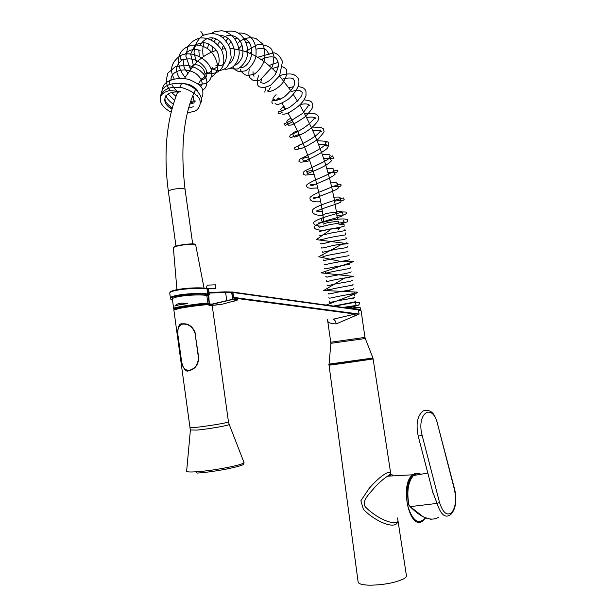 <?xml version="1.0" encoding="UTF-8"?>
<svg xmlns="http://www.w3.org/2000/svg" width="616" height="616" viewBox="0 0 616 616"><rect width="100%" height="100%" fill="white"/><g stroke="black" fill="none" stroke-linecap="round" stroke-linejoin="round"><path stroke-width="0.92" d="M416.986 473.627L414.992 473.997C408.246 476.307 404.535 492.831 407.946 506.583C412.782 521.282 418.641 525.048 425.541 517.879M393.193 475.875C392.769 474.72 391.645 474.459 389.82 475.098L387.295 476.353C383.506 478.809 379.302 482.505 374.674 487.433C369.454 493.762 361.276 500.962 365.35 506.86C375.444 517.425 392.854 525.717 398.021 521.567M373.111 358.951L329.036 365.234L373.111 358.951L390.76 473.75M337.599 363.494C325.995 365.35 326.565 365.481 339.316 363.879L369.138 359.559C375.167 358.504 373.619 358.55 364.503 359.69M329.036 365.234L358.173 582.351C359.074 584.083 362.986 585.031 369.9 585.2C383.668 584.946 394.864 582.859 403.488 578.948C405.775 577.669 406.745 576.499 406.398 575.436L397.559 517.979M397.628 521.844C395.718 529.875 375.829 522.145 363.417 509.386L360.884 500.77L369.138 488.403C376.284 480.28 382.336 475.067 387.302 472.765C389.451 472.056 390.629 472.518 390.844 474.143M387.295 476.353L389.281 475.052C390.398 473.873 390.937 473.727 390.89 474.613L390.79 476.014M169.392 83.322L169.385 80.888L170.401 80.319M171.895 109.171C159.367 102.218 164.418 90.383 178.894 92.161L180.526 91.507L169.685 90.583C162.94 92.077 159.767 95.341 160.183 100.393C161.23 104.989 164.888 108.901 171.14 112.135M169.962 80.357L169.385 80.888M193.84 96.812C193.085 99.854 193.694 101.27 195.68 101.062M323.7 220.004L323.369 221.806C321.752 221.852 321.198 220.636 321.698 218.149L321.737 218.102C322.599 217.602 323.254 218.233 323.7 220.004M352.16 307.985L351.543 306.914M350.342 307.138L350.111 308.239M207.269 285.146L206.168 288.334L207.269 285.146L215.384 284.815L215.6 288.396L207.03 288.758M215.6 288.396L208.108 288.681M207.815 288.688L207.015 288.719M371.633 358.266C383.522 357.203 318.534 366.397 330.245 364.125M329.06 364.118L372.565 358.073M372.934 357.958L365.273 338.515L330.884 343.328L329.052 364.21L329.722 364.171M330.884 343.328L330.754 342.234L364.965 337.399L361.145 310.98L358.512 309.917L233.118 292.515L232.771 292.069L358.05 309.494L232.771 292.069M336.205 323.893C335.697 321.198 334.673 319.642 333.156 319.227L355.109 314.045L359.113 314.06L336.205 323.893C330.861 323.762 328.02 322.745 327.681 320.836L327.627 320.582M354.793 315.939L355.109 314.045L237.83 298.567L237.653 297.844L237.229 298.506L237.668 298.575M206.837 288.457C197.505 287.595 188.65 287.811 180.272 289.112C173.828 290.067 170.309 291.345 169.723 292.947L170.416 297.928C170.563 294.979 196.643 292.292 207.761 293.971L208.601 294.078L207.854 289.012L207.053 288.896C195.903 287.179 169.916 290.013 169.723 292.947L169.808 293.516M237.83 298.567L237.275 298.952M172.465 299.861C162.131 297.074 193.386 292.338 207.523 294.564L206.737 295.218L208.732 294.587L206.784 295.457C196.804 293.863 172.511 296.281 172.349 299.022L173.635 308.27M206.784 295.457L207.977 303.511M174.852 306.075C177.308 305.089 181.528 304.289 187.495 303.688C181.374 304.273 177.162 305.066 174.852 306.075C177.054 303.272 181.266 302.479 187.495 303.688M207.523 294.564L207.053 288.896L206.553 288.388C195.649 286.632 170.124 289.428 170.278 292.33M237.214 298.514L233.395 298.005L233.818 297.335L237.653 297.844M233.425 297.389L233.818 297.335L233.418 294.771L233.025 294.81L233.425 297.389M233.418 294.771L232.702 292.361L233.025 294.81L232.093 294.933M232.702 292.361L231.354 292.046M231.331 292.038L232.417 291.999M173.612 247.162L175.545 246.146C182.167 244.544 188.327 243.797 194.025 243.898L195.226 244.329M173.35 247.655L175.283 246.523C182.144 244.86 188.519 244.082 194.41 244.19L195.649 244.675L204.058 288.119M339.524 228.528C340.163 227.581 328.705 228.898 325.364 230.161M338.769 223.3L338.577 221.937C339.262 220.682 323.408 222.938 323.485 224.085M422.807 516.524L410.241 506.629C421.59 518.102 431.031 521.652 438.569 517.286M410.911 479.017C407.507 486.039 406.83 494.756 408.885 505.166L410.241 506.629L437.075 503.403L439.547 502.525C442.758 512.481 446.723 515.923 451.466 512.851C455.594 507.723 456.572 499.915 454.408 489.427L437.614 424.201C432.517 402.094 416.085 413.167 422.176 435.512L418.279 436.097M420.974 474.243C418.279 472.98 415.777 473.411 413.459 475.529L413.452 475.537C408.062 481.912 406.575 491.799 409.001 505.22M432.871 492.315L437.075 503.403C440.802 514.868 445.353 518.58 450.727 514.537C457.026 508.015 456.456 496.742 454.577 489.081L437.614 424.201M410.179 506.668L409.086 505.374M360.537 310.164C360.483 309.478 358.512 309.055 354.616 308.885L354.038 308.955M209.217 303.572L208.116 296.103L206.837 295.803M207.045 288.858L207.785 288.55L208.493 289.166L209.232 294.463L207.738 295.888M208.901 294.194L208.254 289.058L209.232 294.463M207.446 295.21L207.546 295.942M208.878 305.744L222.545 304.142L237.26 300.084L232.786 299.43L212.035 304.358M226.788 300.485L225.556 292.377L231.647 292.469L231.285 292.007L208.963 292.546L225.456 291.845M211.927 304.25L207.577 304.127C198.983 304.65 179.01 307.584 174.921 308.916L173.905 309.324L173.843 308.87C174.228 307.885 197.628 304.258 207.507 303.665L211.865 304.135L232.886 299.191L237.391 299.769L237.214 298.506M207.592 288.534L206.922 288.542M232.863 299.191L230.345 299.299M233.087 301.494L237.26 300.084M233.68 297.813L232.463 297.651L231.647 292.469M231.701 292.469L232.409 297.274M232.786 299.43L232.671 297.674M173.635 308.47L173.612 308.293C173.997 307.292 197.228 303.68 207.33 303.057L207.322 303.673C196.227 304.366 170.909 308.462 173.874 309.07M177.909 336.282L178.109 336.244C176.838 329.629 178.355 325.587 182.667 324.116C188.604 323.793 192.739 326.896 195.072 333.441L198.737 357.734C198.129 368.522 191.006 370.17 189.027 370.655C185.824 372.441 183.229 368.992 181.235 360.322L177.909 336.282C177.462 327.242 179.002 323.092 182.536 323.839L182.667 324.116M182.536 323.839C184.577 323.631 191.884 323.285 195.349 333.395M242.92 463.355C250.065 464.757 216.539 471.964 197.058 473.073M195.072 333.441L198.452 357.773C197.998 364.687 194.872 368.884 189.081 370.355C184.561 370.324 182.013 366.974 181.435 360.291L181.235 360.322M181.435 360.291L178.109 336.244M425.602 517.91L422.861 520.797C409.625 532.001 399.068 484.068 412.789 474.79L414.676 473.704L418.187 473.527M201.34 97.983L201.825 97.089C203.272 97.328 203.38 88.034 201.186 87.264C201.186 85.84 197.22 83.26 189.304 79.518C184.092 78.209 178.494 78.201 172.511 79.495L169.446 80.788C164.934 82.867 162.509 85.978 162.185 90.113M182.967 59.713C180.85 60.16 179.949 58.82 180.272 55.694L181.22 55.271M211.696 33.195L214.738 31.593M282.282 107.292L283.129 106.699L285.223 109.671M238.061 297.99L359.113 314.06L358.312 309.555L361.145 310.857M358.243 309.517L359.89 309.894M231.608 292.346L232.455 292.307M322.9 214.853L325.98 213.606C331.839 212.474 335.358 212.212 336.513 212.828L337.437 219.204M192.669 243.836L185.054 189.235L183.021 188.473C175.93 188.527 171.032 189.412 168.337 191.122L168.368 191.345M201.825 78.671C209.648 76.415 201.655 62.509 193.932 65.08C191.822 65.75 190.652 67.198 190.406 69.423M290.752 91.022L290.621 90.39L290.914 90.822M278.648 98.252L280.55 99.222M413.59 475.513C415.738 473.673 418.041 473.281 420.497 474.328M422.176 435.512L439.547 502.525M350.288 308.408L360.144 307.53L360.506 310.002M349.572 308.308L359.775 307.438M231.285 292.007L225.487 291.861L225.556 292.377L209.04 293.085M207.392 303.534C197.297 304.165 174.066 307.777 173.674 308.77L173.612 308.293M190.105 427.304L190.128 427.489C191.376 428.744 231.693 422.584 228.436 421.644L212.096 304.774C214.114 303.596 192.377 305.936 180.365 308.216L173.858 310.017M186.694 470.547L186.609 471.51C187.78 472.033 191.083 472.118 196.512 471.771C214.399 470.724 246.061 464.364 243.944 462.347L243.605 462.939M197.058 473.065L196.512 471.771M190.359 429.976L197.058 430.091C209.032 428.998 230.345 425.209 229.206 424.409L243.944 462.339M418.133 473.527L414.753 473.712L412.789 474.79L387.572 476.191M200.423 103.088C204.82 98.876 195.811 84.23 180.711 83.299C168.26 83.029 161.723 86.756 161.092 94.479M168.176 106.491L171.956 108.94M187.472 112.797L194.379 111.342C198.29 110.118 202.556 103.419 198.791 97.852C195.041 93.239 189.428 89.836 181.943 87.649L171.14 87.541C160.63 90.929 160.083 95.041 160.183 100.393M167.937 87.819L167.521 88.619M168.022 93.894L174.544 100.354M189.874 104.119L194.325 102.826M166.135 95.357C166.335 97.952 168.738 100.885 173.327 104.15M188.712 108.046L193.324 106.753M165.689 95.873C164.819 98.545 163.101 101.178 172.203 108.023M179.572 83.183C191.407 83.953 192.038 86.24 194.525 87.503C196.281 88.85 197.382 90.121 197.828 91.314M197.505 95.18L197.082 95.58M193.863 96.789L192.354 96.966M177.785 91.73C174.929 89.312 173.073 87.025 172.203 84.869M171.032 80.557C170.047 72.064 181.674 67.814 190.475 71.086C199.669 73.419 205.02 84.007 200.462 86.325M179.487 78.271C174.944 70.879 175.799 64.834 182.066 60.137M194.556 101.27L193.262 101.17L191.422 103.65C192.038 101.717 191.799 101.016 190.706 101.548M175.96 96.35L171.625 92.546M169.97 90.544L167.259 85.678L166.135 80.581L167.829 73.173L175.183 66.805L184.854 65.15L190.444 65.989L195.734 67.953L200.115 70.678L203.557 73.974L205.921 77.716L206.976 81.666L206.576 85.362L205.128 88.096L202.726 90.267M174.266 78.994C169.246 70.024 171.248 62.255 180.272 55.686M215.908 65.535L220.667 65.781C225.179 64.349 227.035 59.575 226.226 51.467C223.631 42.766 216.332 38.03 212.451 37.899C209.602 37.399 203.958 38.569 200.038 45.353M198.837 50.019L199.261 56.372M211.119 68.977C212.782 69.331 214.691 68.699 216.855 67.082C221.529 62.224 217.764 51.451 216.655 51.036C216.139 49.357 213.228 46.893 207.908 43.628C204.989 42.242 200.785 42.658 195.295 44.876L190.637 54.031L193.378 65.265M205.398 73.627C208.801 74.097 211.242 72.111 212.728 67.66M200.069 50.381C193.717 48.518 188.789 49.765 185.285 54.131M183.229 59.606C183.553 70.093 185.462 68.946 187.741 73.135M182.975 59.706C192.076 57.265 199.646 60.245 205.69 68.646C209.047 77.146 204.489 79.787 200.901 79.849M180.272 55.694C193.155 48.934 213.575 62.07 211.804 75.067C209.563 83.53 205.297 84.061 198.452 84.315M185.077 77.285C179.371 70.44 177.439 63.132 179.287 55.363C182.875 45.938 194.902 42.157 205.39 47.424C215.793 52.645 219.304 66.882 216.863 70.64C215.669 73.52 213.675 75.66 210.888 77.062M205.32 78.109L203.265 77.893M190.413 69.315L185.847 56.156L187.841 46.739C190.883 42.127 195.064 39.193 200.4 37.938C208.639 37.514 215.669 41.457 221.49 49.757C224.024 55.933 224.486 61.454 222.884 66.328C221.337 69.115 219.18 71.21 216.424 72.611C212.936 73.697 209.648 73.604 206.56 72.342M196.473 62.416L194.048 52.645C194.502 45.769 197.228 40.125 202.233 35.705C215.631 30.754 222.684 34.827 229.76 47.032L231.262 57.827C229.298 63.841 227.319 67.36 225.348 68.391C220.99 71.202 216.316 71.133 211.319 68.183M207.484 48.679L208.639 43.952M211.08 39.817L212.951 37.976M203.488 56.626C202.764 55.378 202.102 47.571 204.165 42.627M203.226 35.112C198.39 27.658 202.056 33.195 203.303 35.073M219.589 35.42C222.576 35.328 225.41 36.344 228.097 38.469C228.521 38.454 233.295 43.02 234.519 51.267C234.519 56.957 232.825 61.115 229.437 63.725M217.81 44.737L219.735 41.133M223 37.715C230.869 32.201 238.507 37.73 240.417 41.68C241.795 43.143 244.321 51.367 241.888 57.881C239.485 62.385 237.098 64.811 234.719 65.157M228.698 44.737L231.085 41.688M234.842 38.854L237.145 37.915M243.536 37.984C248.618 41.172 250.55 41.518 251.875 51.644C251.128 63.864 243.343 68.599 240.117 67.467M236.467 64.495L236.228 64.026M214.437 31.84L220.844 30.815C223.731 30.577 227.427 32.171 231.947 35.597C236.706 40.594 239.131 46.516 239.224 53.369C238.669 59.313 236.482 63.848 232.663 66.967C229.137 68.961 226.334 69.654 224.278 69.046M282.359 114.045C285.146 114.892 290.436 112.328 298.213 106.352C302.379 102.71 304.989 99.03 306.029 95.295L305.929 90.983L304.943 89.366C303.057 88.173 305.605 88.304 298.236 86.471M293.616 86.671L288.827 87.788M276.099 94.672C273.92 96.643 272.865 98.221 272.95 99.392C273.981 99.138 274.982 99.623 275.937 100.839M275.067 103.596L276.984 104.489C278.532 104.666 282.128 103.064 287.764 99.684C292.916 95.357 296.535 90.529 298.606 85.224C299.16 81.582 298.999 79.264 298.106 78.278L296.234 76.053L293.755 74.613C293.447 73.974 285.955 73.135 279.602 75.745M272.826 103.48C271.641 102.756 271.564 101.648 272.603 100.169C274.69 101.309 278.617 100.216 284.392 96.897C290.39 91.445 293.732 87.333 294.425 84.569L294.556 81.089L293.278 78.902C293.801 79.148 291.329 76.53 282.274 79.21M270.37 87.495L268.676 90.629M268.961 91.668C269.2 90.76 268.684 90.506 267.398 90.914C269.947 92.901 278.139 88.666 282.79 82.744C287.472 75.961 286.964 70.886 286.586 70.917C286.879 69.554 285.57 68.183 282.659 66.805M278.263 66.636L272.303 68.561M261.438 79.61L260.691 82.644L264.087 83.445C267.96 82.09 271.656 79.148 275.175 74.621C277.539 69.639 278.609 66.22 278.386 64.357C277.593 60.368 276.692 58.281 275.683 58.104C274.851 56.595 267.513 55.802 261.43 59.76M252.984 71.733L253.168 74.313M253.253 74.598L253.961 76.284M264.78 92.138L265.789 87.264M278.132 62.378L268.907 65.519M269.023 54.447L267.182 51.074C266.797 50.782 265.088 47.047 256.264 49.157M251.875 51.621L249.942 53.276M248.833 42.011L246.13 42.773M242.065 45.214L238.9 48.548M211.973 51.983L212.551 46.408M214.206 41.642L215.823 38.808M225.025 31.57C234.619 30.307 236.275 31.901 239.894 34.196C244.144 37.176 248.556 46.154 247.547 53.854C247.008 62.154 239.316 68.969 236.844 69.061L229.214 68.676M222.06 49.118L223.423 45.153M226.018 40.725L228.02 38.408M238.354 33.125C248.217 32.171 258.296 39.809 255.663 57.773C253.392 63.956 249.934 68.338 245.276 70.932C240.286 71.495 237.699 71.525 237.514 71.009C236.167 70.678 234.565 69.315 232.717 66.928M233.479 48.803L233.972 47.94M237.414 43.451C243.089 38.277 249.264 36.629 255.948 38.5L262.216 43.605C264.364 46.801 265.219 51.944 264.772 59.036C262.732 65.604 259.244 70.624 254.316 74.097C249.734 75.437 246.631 75.629 244.999 74.675C242.234 72.888 240.687 71.032 240.355 69.123M245.591 51.552L258.065 44.175C265.604 44.883 270.178 46.77 271.795 49.834L274.035 56.533L272.649 66.474L259.906 80.219C251.151 81.158 252.776 79.664 250.381 78.263C249.519 77.008 248.364 76.245 249.157 69.346M257.573 57.273L274.12 52.753C277.662 53.815 280.442 56.749 282.475 61.554L279.61 75.73L270.763 85.147C266.697 87.079 263.625 87.772 261.538 87.241C257.134 87.102 256.125 83.314 258.528 75.86M282.374 112.05C277.115 116.124 277.831 111.427 278.886 111.542L281.381 111.049L289.551 107.4C297.012 101.717 301.155 97.451 301.986 94.61L302.163 92.238L300.169 90.829C298.714 90.783 299.661 89.736 291.283 91.384M278.44 97.952L275.706 100.87M283.884 106.214L280.473 109.471L281.897 110.911M300.346 104.35L304.766 103.881C307.245 103.888 308.778 104.358 309.363 105.29C308.693 105.428 308.547 105.313 308.924 104.943L302.849 113.244L291.045 120.705L284.145 123.824L285.108 125.479L292.862 121.768M297.259 100.793L298.098 100.601M304.004 99.838C310.094 100.585 309.116 100.762 310.349 101.317C311.611 101.686 312.435 103.049 312.82 105.398L312.574 106.915C312.543 108.524 309.833 111.996 304.458 117.325C297.389 122.037 292.939 124.617 291.091 125.063L288.388 125.187L286.848 121.298C286.956 120.451 288.327 119.435 290.952 118.234M323.415 221.745C330.723 218.888 343.651 216.532 343.127 215.123L342.442 212.027C341.387 211.296 341.934 211.45 336.328 211.542M322.422 211.65L316.177 211.088L318.079 210.564C323.238 208.023 337.391 203.981 340.402 202.364L340.995 201.524L340.086 197.659C338.977 196.943 339.516 196.989 333.849 197.159M319.927 197.813C309.04 197.351 314.745 198.714 314.714 198.352L320.351 196.019C327.974 193.024 337.699 189.713 338.353 187.818L337.214 183.391C335.45 182.875 339.308 182.629 330.684 182.852M316.755 184.053L310.633 184.654L310.949 185.878L312.412 185.516L320.728 182.066C328.251 178.979 333.087 176.33 335.235 174.105C333.456 172.426 333.01 170.801 333.895 169.246C333.079 168.468 330.73 168.268 326.842 168.645M312.905 170.393C307.623 171.063 305.636 171.641 306.937 172.134L307.746 173.458L317.463 169.462C325.417 165.897 330.176 162.847 331.731 160.322C330.915 160.314 328.675 157.973 330.222 155.278C329.291 154.331 326.657 154.085 322.299 154.547M308.385 156.888L303.172 158.274L302.695 159.02L303.264 160.807C303.01 161.269 304.05 161.107 306.391 160.329C315.415 156.272 322.337 152.337 327.165 148.51L328.859 145.137L328.259 142.234L326.103 141.326L317.086 140.671M303.218 143.651L298.344 145.438L297.952 146.154L298.798 148.71C299.299 149.087 300.57 148.841 302.618 147.979C306.083 146.616 311.272 143.674 318.172 139.17L323.777 132.386L324.085 131.608L323.261 128.698L320.482 127.281L311.18 127.05M320.713 201.779C312.628 202.264 309.101 200.747 310.133 197.235C312.736 195.064 317.024 192.854 323.007 190.614L338.808 184.222C341.372 184.246 341.818 184.962 340.132 186.363L331.616 186.748M317.725 187.949L310.741 188.28L307.838 187.788C307.346 186.232 301.17 186.271 317.548 179.01C325.21 175.829 331.038 173.019 335.042 170.578L337.206 170.101L337.73 171.009L336.867 172.411L327.958 172.511M314.06 174.22L305.382 175.098L303.495 174.436L303.087 172.796L304.173 171.417C305.051 170.278 319.165 164.641 327.181 159.844L332.625 155.917L333.595 158.058C331.239 159.382 337.784 158.589 323.631 158.435M309.733 160.684C298.591 163.348 297.312 162.008 300.3 158.897L314.06 152.175C320.243 148.633 323.716 146.362 324.486 145.361L326.172 142.265C323.092 144.629 327.612 147.124 327.389 145.592C326.372 144.337 323.446 143.982 318.618 144.537M312.92 130.854C317.587 130.222 320.505 130.53 321.668 131.778C320.628 132.163 320.081 131.716 320.027 130.438L320.844 129.93C319.981 133.241 312.651 138.423 305.036 142.342L294.81 147.524C294.279 148.664 294.625 149.388 295.842 149.719L304.751 147.378M304.574 113.721C310.572 113.082 314.275 113.213 315.7 114.099L317.879 115.515L318.741 118.156L317.956 120.682C315.615 124.524 311.272 128.459 304.928 132.486C297.143 136.644 294.887 137.406 293.847 136.829L292.708 133.58C293.462 132.494 291.922 133.064 297.405 130.746M306.545 117.51C311.38 116.717 314.422 117.001 315.661 118.364L314.984 118.649C314.422 118.079 314.46 117.648 315.092 117.356C310.272 123.916 302.91 129.391 293.024 133.787L290.329 134.966L289.628 136.767L290.259 137.329L291.653 137.322L299.114 134.357M321.698 218.149C330.338 215.23 337.637 213.167 343.589 211.95L346.146 212.081L346.654 213.429L344.144 214.899L336.89 215.438M323.015 215.631C311.08 215.323 310.965 210.741 313.867 208.662C316.424 206.475 328.182 202.279 335.119 200.177L343.235 197.882L344.167 199.407L343.605 200.146L334.596 201.078M334.257 306.175L355.085 302.325C358.412 302.133 359.983 302.464 359.79 303.303L358.612 305.105L343.081 307.407M326.218 305.059L355.501 293.786L357.534 292.153L323.747 290.467L344.375 278.186L353.73 276.43L321.067 272.857L353.73 261.554L342.18 261.762L318.741 256.78L341.695 244.267L348.109 243.744L316.316 239.624L331.855 228.705L339.2 228.798M324.378 230.292C316.27 230.384 314.437 228.467 314.614 227.935C313.228 226.888 315.323 225.156 320.897 222.73L333.025 219.874C340.332 218.703 345.145 218.634 347.486 219.666L347.794 220.99L347.347 221.845L338.969 224.655M323.762 226.041L323.793 226.226C313.713 226.303 313.76 223.793 313.944 223.331C312.558 222.492 315.161 220.751 321.737 218.102M318.072 222.715C318.064 223.308 319.835 223 323.369 221.806M343.543 220.644L343.851 221.721C345.237 222.376 343.921 222.091 328.39 224.94C315.785 228.074 320.058 227.227 318.665 226.85M344.46 225.903C344.66 226.419 338.854 227.643 327.05 229.575C316.485 232.324 320.474 231.3 319.265 230.985M344.883 229.46L345.068 230.076C345.684 230.638 346.885 230.384 332.247 232.779C317.833 236.167 319.889 235.62 319.858 235.12M345.314 232.933L345.684 234.249L345.26 234.95C342.072 235.412 331.747 236.983 326.426 238.384C317.571 240.787 321.899 239.378 320.451 239.254M346.292 238.423C345.784 239.87 333.641 240.602 330.053 241.88C322.692 243.874 319.689 244.375 321.044 243.397M346.9 242.604C347.108 243.951 336.444 244.429 330.954 246.007C323.354 248.04 320.243 248.548 321.637 247.532M347.509 246.777C347.678 248.117 337.76 248.541 332.517 250.004C322.514 252.229 322.053 252.737 322.23 251.675M348.125 250.951L347.694 251.636L329.16 255.07C319.673 257.503 324.347 255.963 322.822 255.817M348.733 255.132C349.434 255.663 349.911 255.578 336.498 257.85C323.169 260.668 323.054 261.084 323.423 259.96M349.341 259.313L348.818 260.014L329.814 263.586C321.021 265.781 325.51 264.303 324.016 264.102M349.957 263.486L349.334 264.218L330.877 267.675C321.36 270.024 326.172 268.422 324.609 268.245M350.566 267.667L349.98 268.384L331.824 271.795C322.214 274.151 326.619 272.649 325.202 272.395M351.182 271.849C350.173 273.312 329.737 275.991 327.096 277.192L325.802 276.538M351.79 276.03C352.39 277.308 338.33 278.64 331.878 280.449C324.393 282.19 327.335 281.173 326.395 280.688M352.406 280.211C352.922 281.504 337.383 283.144 331.716 284.815C324.909 286.332 327.958 285.177 327.019 284.931M353.022 284.392C351.905 285.177 357.057 284.376 343.351 286.802C328.459 289.489 328.236 290.544 327.643 289.173M353.63 288.581C354.123 289.89 340.617 291.229 333.834 293.016C326.118 294.694 329.214 293.732 328.259 293.393M354.246 292.762C353.276 293.57 357.75 292.831 344.621 295.21C330.561 297.713 329.421 298.891 328.875 297.605M354.862 296.95C355.286 298.283 341.688 299.715 334.773 301.478C327.111 303.057 330.476 301.986 329.483 301.809M355.478 301.132C356.441 301.416 355.293 301.871 352.013 302.51L333.487 306.067M355.478 302.81L356.094 305.32C355.255 306.152 359.182 305.467 346.369 307.861M321.56 222.291L322.337 222.284M344.136 224.732C343.143 224.494 346.4 223.7 339 224.855M323.808 226.349L322.491 226.38M324.455 234.534L325.364 234.504M325.502 238.608L326.465 238.561M345.907 237.029L346.077 237.738M327.62 242.619L326.596 242.673M327.75 246.731L328.829 246.67M330.107 250.704L328.959 250.781M331.462 254.731L330.238 254.824M331.577 258.859L332.886 258.759M334.526 266.89L336.043 266.759M336.128 270.886L337.807 270.732M337.845 274.875L339.724 274.69M341.841 278.617L339.678 278.84M341.641 282.798L344.221 282.521M347.024 286.363L343.728 286.733M350.142 290.182L345.93 290.652M354.462 295.78L354.269 294.571C353.784 293.986 351.767 293.986 348.225 294.564M353.692 298.236L350.335 298.498M329.252 301.055L329.375 301.447M354.724 302.371L352.082 302.495M365.273 338.515L364.972 337.414M330.754 342.234L327.689 320.844M327.158 319.396L327.681 320.836M170.416 297.936L171.017 299.137M209.286 303.565L208.762 295.01M323.908 221.852L323.739 220.667M323.546 219.335L322.892 214.768C317.517 178.224 305.875 144.298 287.98 112.982M177.639 92.084C166.451 120.243 163.348 153.261 168.337 191.122L175.96 246.03M185.023 189.012C180.095 147.008 183.73 113.575 195.927 88.704M198.29 84.176L200.562 80.373M216.262 50.443C208.131 52.845 200.685 57.727 193.932 65.08L184.361 78.486M181.766 83.198L179.741 87.295M221.206 49.257L225.348 48.726M230.33 48.602C246.639 49.565 261.985 57.55 276.353 72.565M279.479 75.953L290.621 90.39M293.347 94.533L297.513 101.209M299.723 104.966C318.58 138.184 330.846 174.136 336.513 212.828M278.948 98.691L279.61 99.661M281.943 103.18L285.839 109.394M194.025 243.898L194.41 244.19M173.327 247.393L176.946 289.705M338.03 230.037L338.769 228.99M410.156 506.698C415.261 511.773 419.95 515.307 424.239 517.294L431.208 519.419M408.862 505.197C407.037 498.821 407.761 486.517 408.87 484.261C409.886 480.418 411.419 477.508 413.459 475.529M413.452 475.537L427.82 473.073M433.225 493.917L418.256 436.228C415.677 423.893 417.378 415.423 423.354 410.826C433.094 408.708 434.981 416.285 437.807 423.916M349.603 308.316C356.487 307.384 360.006 307.122 360.144 307.53M221.213 304.366L214.584 305.182M207.954 288.619L208.477 289.12M209.232 303.557L208.185 296.111M174.921 308.916L173.835 309.84L190.359 430.353L186.609 471.51L187.095 471.679M228.459 421.814L229.206 424.409M212.12 304.643L211.604 304.058"/></g></svg>
